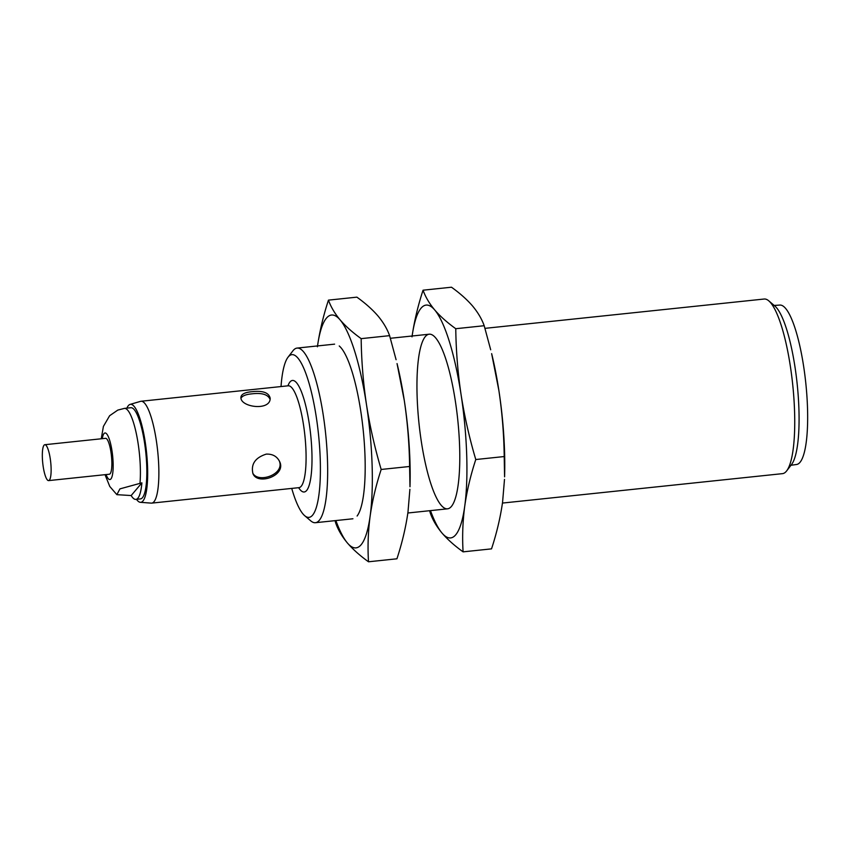 <?xml version="1.0" encoding="UTF-8"?>
<svg xmlns="http://www.w3.org/2000/svg" width="849" height="849" viewBox="0 0 849 849"><rect width="100%" height="100%" fill="white"/><g stroke="black" fill="none" stroke-linecap="round" stroke-linejoin="round"><path stroke-width="1.27" d="M241.063 398.16C242.326 395.825 245.934 394.392 251.866 393.851C261.779 392.641 267.828 394.435 270.035 399.253M141.889 482.848L131.171 495.551A45.846 10.167 -96 0 0 135.904 499.392A45.846 10.167 -96 0 0 141.889 482.848L119.932 488.875L116.865 494.67L131.171 495.551M279.172 460.678C285.381 474.241 258.361 483.707 252.811 473.201M140 483.049A45.846 10.167 84 0 0 136.424 434.083A45.846 10.167 84 0 0 124.432 408.39L130.863 407.722A45.846 10.167 84 0 1 145.763 452.252A45.846 10.167 84 0 1 140.446 498.915L135.904 499.392M126.894 408.136A49.263 10.92 84 0 1 130.077 404.411A49.263 10.92 84 0 1 146.516 452.177A49.263 10.92 84 0 1 140.361 502.311A49.263 10.92 84 0 1 136.466 499.329M130.077 404.411L140.584 401.344A51.216 11.355 84 0 1 141.03 401.259A51.216 11.355 84 0 1 157.67 450.999A51.216 11.355 84 0 1 151.738 503.117A51.216 11.355 84 0 1 151.271 503.128L140.361 502.311M287.928 385.828A56.087 12.438 84 0 1 310.692 434.932A56.087 12.438 84 0 1 298.636 487.687M266.246 454.119C255.209 457.675 250.773 464.17 252.938 473.615C257.544 485.766 287.026 475.493 279.491 461.304C276.87 456.274 272.455 453.875 266.246 454.119M251.951 391.697C245.128 392.312 241.456 394.106 240.936 397.088C239.662 407.255 270.598 411.436 270.173 398.202C268.836 392.631 262.765 390.455 251.951 391.697M281.03 386.55A81.812 18.137 84 0 1 288.023 357.206A81.812 18.137 84 0 1 318.481 434.115A81.812 18.137 84 0 1 304.664 515.672A81.812 18.137 84 0 1 291.727 488.419M288.023 357.206L292.916 350.828A87.797 19.463 84 0 1 297.076 348.079A87.797 19.463 84 0 1 325.602 433.361A87.797 19.463 84 0 1 315.425 522.708A87.797 19.463 84 0 1 310.776 520.883L304.664 515.672M484.949 328.351L764.142 299.028A87.797 19.463 84 0 1 768.791 300.854A87.797 19.463 84 0 1 792.679 384.3A87.797 19.463 84 0 1 786.652 470.898A87.797 19.463 84 0 1 782.491 473.646L502.459 503.064M768.791 300.854L774.904 306.065A81.812 18.137 84 0 1 797.158 383.833A81.812 18.137 84 0 1 791.544 464.53L786.652 470.898M774.182 305.449L779.881 305.067A80.146 17.765 84 0 1 805.775 382.931A80.146 17.765 84 0 1 796.627 464.477L790.971 465.273M43.225 466.801A18.041 4.001 84 0 1 44.848 444.706A18.041 4.001 84 0 1 50.707 462.238A18.041 4.001 84 0 1 48.616 480.608A18.041 4.001 84 0 1 43.225 466.801M44.848 444.706L105.573 438.328A18.041 4.001 84 0 1 111.442 455.86A18.041 4.001 84 0 1 109.351 474.22L48.616 480.608M409.611 466.483L409.982 486.785A117.056 25.948 84 0 0 404.304 400.579L397.045 363.574A117.056 25.948 84 0 1 404.304 400.579C407.552 422.388 409.324 444.356 409.611 466.483L381.18 469.465C374.802 447.975 369.899 426.336 366.471 404.548C363.223 382.697 361.451 360.719 361.165 338.645C352.664 332.543 345.649 326.292 340.109 319.882C334.75 313.461 330.866 306.871 328.457 300.132C323.299 315.839 319.617 331.397 317.409 346.785M396.09 359.711L389.595 335.652L361.165 338.645M328.457 300.132L356.888 297.15C365.388 303.252 372.403 309.503 377.943 315.913C383.302 322.333 387.186 328.924 389.595 335.652M409.897 489.311L407.976 512.149C405.769 527.547 402.086 543.095 396.929 558.801L368.498 561.783C367.564 546.724 368.116 531.495 370.132 516.118C372.34 500.73 376.022 485.172 381.18 469.465M339.239 345.968A87.797 19.463 84 0 1 363.128 429.424A87.797 19.463 84 0 1 357.1 516.022M317.526 345.936A117.056 25.948 84 0 1 340.109 319.882A117.056 25.948 84 0 1 366.471 404.548A117.056 25.948 84 0 1 370.132 516.118A117.056 25.948 84 0 1 347.443 543.031C352.982 549.43 359.997 555.692 368.498 561.783M335.026 520.649L335.79 523.281C338.199 530.02 342.083 536.6 347.443 543.031A117.056 25.948 84 0 1 335.875 520.564M504.21 456.55L504.582 476.851A117.056 25.948 84 0 0 498.904 390.636L491.645 353.64A117.056 25.948 84 0 1 498.904 390.636C502.152 412.444 503.924 434.412 504.21 456.55L475.78 459.532C469.401 438.042 464.499 416.403 461.071 394.615C457.823 372.753 456.051 350.786 455.764 328.712C447.264 322.609 440.249 316.359 434.709 309.949C429.35 303.517 425.466 296.938 423.057 290.199C417.899 305.905 414.216 321.453 412.009 336.851M490.69 349.777L484.195 325.719L455.764 328.712M423.057 290.199L451.488 287.217C459.988 293.308 467.003 299.57 472.543 305.969C477.902 312.4 481.786 318.98 484.195 325.719M504.497 479.377L502.576 502.215C500.369 517.603 496.686 533.161 491.529 548.868L463.098 551.85C462.164 536.78 462.716 521.562 464.732 506.184C466.939 490.786 470.622 475.238 475.78 459.532M421.348 441.703A87.797 19.463 84 0 1 433.839 336.034A87.797 19.463 84 0 1 457.728 419.491A87.797 19.463 84 0 1 451.7 506.078A87.797 19.463 84 0 1 421.348 441.703M412.126 336.002A117.056 25.948 84 0 1 434.709 309.949A117.056 25.948 84 0 1 461.071 394.615A117.056 25.948 84 0 1 464.732 506.184A117.056 25.948 84 0 1 442.042 533.087C447.582 539.497 454.597 545.748 463.098 551.85M429.626 510.716L430.39 513.348C432.799 520.076 436.683 526.667 442.042 533.087A117.056 25.948 84 0 1 430.475 510.62M102.283 438.678A23.411 5.19 84 0 1 109.553 439.941A23.411 5.19 84 0 1 112.896 471.821A23.411 5.19 84 0 1 106.061 474.57M288.851 385.807L288.246 385.796A51.216 11.355 84 0 1 304.887 435.537A51.216 11.355 84 0 1 298.944 487.655L151.738 503.117M105.021 474.676L109.765 486.445L116.865 494.67M124.432 408.39L117.809 410.088L109.627 415.723L103.408 426.41L101.243 438.784M299.538 487.528L298.944 487.655M288.246 385.796L141.03 401.259M429.201 334.209L390.349 338.284M334.602 344.142L297.076 348.079M447.54 508.827L407.86 512.998M352.94 518.771L315.425 522.708"/></g></svg>
